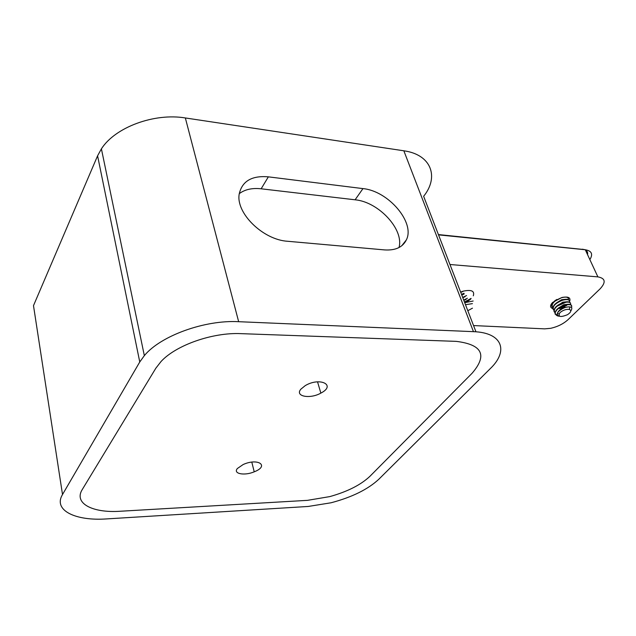 <?xml version="1.0" encoding="UTF-8"?>
<svg xmlns="http://www.w3.org/2000/svg" width="636" height="636" viewBox="0 0 636 636"><rect width="100%" height="100%" fill="white"/><g stroke="black" fill="none" stroke-linecap="round" stroke-linejoin="round"><path stroke-width="0.95" d="M398.995 247.547C404.281 229.564 378.587 201.843 355.095 199.799L261.15 188.797C252.214 187.819 244.932 189.433 239.287 193.638M268.352 176.848L362.957 188.606C388.318 190.903 415.395 222.56 406.348 239.915C402.699 247.253 395.449 250.592 384.605 249.916L287.734 241.282C262.899 239.899 235.352 212.726 239.271 193.71C242.26 181.053 251.951 175.433 268.352 176.848L261.15 188.797M438.522 234.867L585.287 249.757C591.703 250.854 593.221 254.13 589.858 259.599M584.245 249.558L438.403 234.565M97.586 155.812L139.761 361.979L62.511 494.53L33.493 305.63L97.586 155.812L101.402 148.848C115.156 127.224 154.341 112.755 185.338 117.954L403.844 150.796C431.351 154.572 439.309 176.919 423.632 196.301L475.959 331.809M587.529 254.591C587.982 252.548 587.274 251.021 585.414 250.02M403.844 150.796L473.454 331.658C502.639 332.604 508.808 351.008 490.205 368.697L378.77 479.298C367.839 489.426 351.931 497.249 331.038 502.782L308.174 506.463L106.856 518.897C75.438 521.202 52.875 510.31 62.511 494.53M473.55 325.568L544.662 328.86L550.697 328.311C557.637 326.737 563.424 323.851 568.075 319.638L600.161 288.784C606.14 282.233 605.385 278.266 597.888 276.883L449.97 264.504M473.454 331.658L238.659 321.697L185.338 117.954M139.761 361.979L144.34 355.635C160.654 335.744 204.903 319.773 238.659 321.697M82.29 489.497L155.86 368.18L82.29 489.497C73.482 503.354 92.625 513.165 120.132 511.257L307.466 500.349L329.806 496.597C347.502 491.636 360.898 484.855 370.001 476.237L472.079 373.268C487.629 355.23 482.366 344.601 456.306 341.373L240.933 333.646C212.766 332.27 176.069 345.094 161.051 361.51L155.86 368.18L161.051 361.51C176.069 345.094 212.766 332.27 240.933 333.646L456.306 341.373C482.366 344.601 487.629 355.23 472.079 373.268L370.001 476.237C360.898 484.855 347.502 491.636 329.806 496.597L307.466 500.349L120.132 511.257C92.625 513.165 73.482 503.354 82.29 489.497M460.623 292.099L463.119 291.177C471.427 289.42 474.822 290.97 473.295 295.82M471.053 298.411L464.463 302.036M552.803 308.603C549.909 307.53 549.838 305.487 552.573 302.474L561.922 297.481C568.353 296.328 570.929 297.632 569.641 301.392M566.422 304.819L559.489 308.182M558.933 308.333L558.527 308.428M237.395 468.493L243.183 464.518C258.073 457.697 269.744 465.846 254.225 471.817C244.51 476.006 232.744 473.804 237.395 468.493M300.868 389.176L305.24 385.623C319.98 376.766 336.524 385.146 320.854 393.112C310.082 399.305 294.563 396.427 300.868 389.176M557.351 313.548C558.138 310.861 560.682 308.746 564.983 307.188L560.109 310.145M556.882 309.438L563.878 304.684L568.059 304.278M558.821 307.792L563.886 304.684M555.816 306.91L562.773 302.18L566.922 301.774M557.796 305.232L562.916 302.498M566.62 305.479L559.831 308.492M554.751 304.382L561.683 299.683L565.802 299.278M556.778 302.68L561.691 299.683M557.844 305.829L566.072 302.187M567.678 304.636L559.298 308.555M552.771 307.88C550.784 304.27 553.71 300.884 561.556 297.704C566.445 296.519 568.743 297.179 568.449 299.659M568.338 298.228L567.145 297.084M556.834 299.429C552.787 302.044 551.158 304.493 551.945 306.759M558.925 308.293L567.097 304.7M553.853 310.368C551.857 306.767 554.799 303.38 562.669 300.192C567.566 299.015 569.856 299.667 569.538 302.148M569.443 300.709C568.703 299.135 566.398 298.856 562.526 299.882C555.673 302.482 552.501 305.606 553.018 309.247M558.988 313.81L557.502 313.755M554.934 312.864C552.93 309.279 555.872 305.892 563.758 302.696C568.671 301.512 570.969 302.156 570.635 304.636M570.54 303.197C569.808 301.631 567.503 301.361 563.623 302.386C556.762 304.994 553.582 308.11 554.099 311.743M559.33 316.14C557.486 316.251 556.063 315.337 555.053 313.413L557.541 315.774M570.778 311.044C572.4 308.42 572.122 307.053 569.951 306.95C566.159 306.632 562.351 308.182 558.519 311.592C556.548 314.017 556.929 315.591 559.68 316.315M559.911 312.674C557.708 316.935 560.268 317.603 567.574 314.661C571.096 312.212 571.677 310.463 569.307 309.414C566.104 309.064 562.963 310.145 559.911 312.674M571.645 305.693C570.913 304.127 568.608 303.865 564.72 304.898C557.891 307.482 554.703 310.583 555.156 314.2M555.053 313.413C555.848 309.978 559.116 307.244 564.879 305.208C570.214 303.976 572.432 304.787 571.525 307.641M464.582 302.354L466.593 301.456M470.409 299.445L467.118 301.551M464.089 293.649L462.618 294.222M462.428 293.919L464.026 293.299M466.554 295.549L464.646 296.448M467.42 298.244L465.655 299.055M468.859 300.637L466.673 301.671M460.742 292.401L463.016 291.423M464.471 302.052L471.101 298.666M461.768 295.048L464.057 294.07M463.922 293.745L461.633 294.714M462.793 297.712L465.075 296.734M464.956 296.4L462.666 297.378M473.168 301.011L464.717 302.696M467.81 310.702L472.469 308.174M472.413 303.642L465.488 304.684M465.981 299.071L463.692 300.041M463.819 300.375L466.124 299.397M362.957 188.606L355.095 199.799M597.888 276.883L585.287 249.757L582.345 249.193M406.348 239.915L401.753 245.766M101.402 148.848L144.34 355.635M555.013 300.502L555.212 300.955M251.8 462.126L254.225 471.817M317.531 381.831L320.854 393.112M569.307 309.414L569.951 306.95"/></g></svg>
